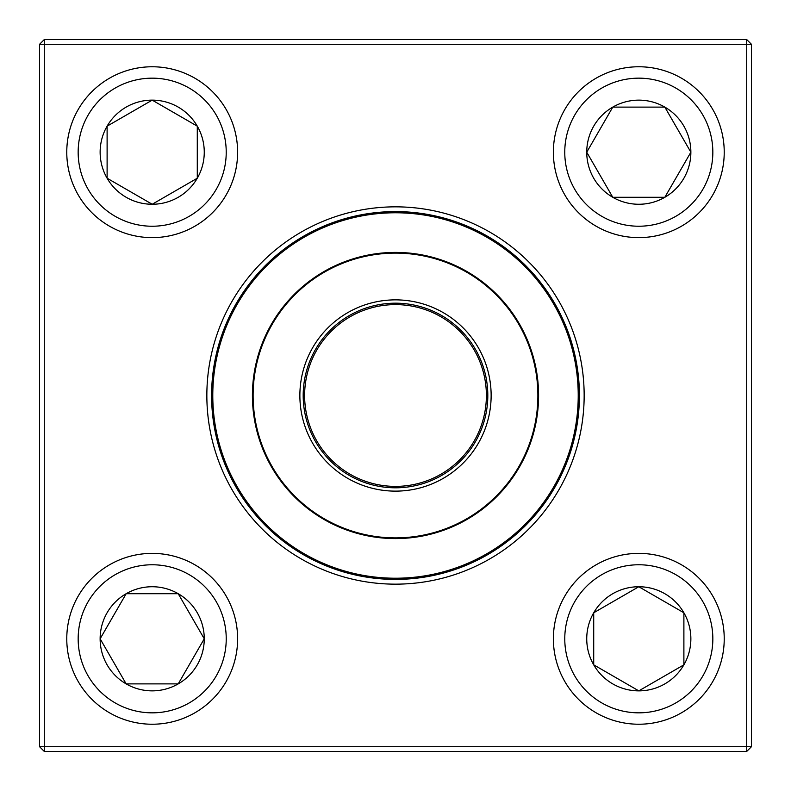 <?xml version="1.0" encoding="UTF-8"?>
<svg xmlns="http://www.w3.org/2000/svg" width="791" height="791" viewBox="0 0 791 791"><rect width="100%" height="100%" fill="white"/><g stroke="black" fill="none" stroke-linecap="round" stroke-linejoin="round"><path stroke-width="1.19" d="M44.296 39.55L746.704 39.55L751.45 44.296L751.45 746.704L746.704 746.704L746.704 44.296L44.296 44.296L44.296 746.704L746.704 746.704L746.704 751.45L44.296 751.45L44.296 746.704L39.55 746.704L39.55 44.296L44.296 39.55L44.296 44.296L39.55 44.296M206.846 395.5A188.654 188.654 0 0 1 489.827 232.119A188.654 188.654 0 0 1 489.827 558.881A188.654 188.654 0 0 1 206.846 395.5M211.593 395.5A183.907 183.907 0 0 0 487.454 554.768A183.907 183.907 0 0 0 487.454 236.232A183.907 183.907 0 0 0 211.593 395.5M746.704 751.45L751.45 746.704M746.704 39.55L746.704 44.296L751.45 44.296M39.55 746.704L44.296 751.45M100.131 638.802A52.058 52.058 0 0 1 178.222 593.715A52.058 52.058 0 0 1 178.222 683.889A52.058 52.058 0 0 1 100.131 638.802L126.164 593.715L178.222 593.715L204.256 638.802L178.222 683.889L126.164 683.889L100.131 638.802L126.164 683.889L178.222 683.889L204.256 638.802L178.222 593.715L126.164 593.715L100.131 638.802M237.626 638.802A85.428 85.428 0 0 0 152.198 553.374A85.428 85.428 0 0 0 66.77 638.802A85.428 85.428 0 0 1 152.198 553.374A85.428 85.428 0 0 1 237.626 638.802A85.428 85.428 0 0 1 109.484 712.79A85.428 85.428 0 0 1 109.484 564.823A85.428 85.428 0 0 1 237.626 638.802A85.428 85.428 0 0 1 109.484 712.79A85.428 85.428 0 0 1 109.484 564.823A85.428 85.428 0 0 1 237.626 638.802M638.802 690.869A52.058 52.058 0 0 1 593.715 612.778A52.058 52.058 0 0 1 683.889 612.778A52.058 52.058 0 0 1 638.802 690.869L593.715 664.836L593.715 612.778L638.802 586.744L683.889 612.778L683.889 664.836L638.802 690.869L683.889 664.836L683.889 612.778L638.802 586.744L593.715 612.778L593.715 664.836L638.802 690.869M638.802 553.374A85.428 85.428 0 0 0 553.374 638.802A85.428 85.428 0 0 0 638.802 724.23A85.428 85.428 0 0 0 724.23 638.802A85.428 85.428 0 0 0 638.802 553.374A85.428 85.428 0 0 1 712.79 681.516A85.428 85.428 0 0 1 564.823 681.516A85.428 85.428 0 0 1 638.802 553.374A85.428 85.428 0 0 1 712.79 681.516A85.428 85.428 0 0 1 564.823 681.516A85.428 85.428 0 0 1 638.802 553.374A85.428 85.428 0 0 0 553.374 638.802A85.428 85.428 0 0 0 638.802 724.23A85.428 85.428 0 0 0 724.23 638.802A85.428 85.428 0 0 0 638.802 553.374M690.869 152.198A52.058 52.058 0 0 1 612.778 197.285A52.058 52.058 0 0 1 612.778 107.111A52.058 52.058 0 0 1 690.869 152.198L664.836 197.285L612.778 197.285L586.744 152.198L612.778 107.111L664.836 107.111L690.869 152.198L664.836 107.111L612.778 107.111L586.744 152.198L612.778 197.285L664.836 197.285L690.869 152.198M553.374 152.198A85.428 85.428 0 0 0 638.802 237.626A85.428 85.428 0 0 0 724.23 152.198A85.428 85.428 0 0 1 638.802 237.626A85.428 85.428 0 0 1 553.374 152.198A85.428 85.428 0 0 1 681.516 78.21A85.428 85.428 0 0 1 681.516 226.177A85.428 85.428 0 0 1 553.374 152.198A85.428 85.428 0 0 1 681.516 78.21A85.428 85.428 0 0 1 681.516 226.177A85.428 85.428 0 0 1 553.374 152.198M152.198 100.131A52.058 52.058 0 0 1 197.285 178.222A52.058 52.058 0 0 1 107.111 178.222A52.058 52.058 0 0 1 152.198 100.131L197.285 126.164L197.285 178.222L152.198 204.256L107.111 178.222L107.111 126.164L152.198 100.131L107.111 126.164L107.111 178.222L152.198 204.256L197.285 178.222L197.285 126.164L152.198 100.131M152.198 237.626A85.428 85.428 0 0 0 237.626 152.198A85.428 85.428 0 0 0 152.198 66.77A85.428 85.428 0 0 0 66.77 152.198A85.428 85.428 0 0 0 152.198 237.626A85.428 85.428 0 0 1 78.21 109.484A85.428 85.428 0 0 1 226.177 109.484A85.428 85.428 0 0 1 152.198 237.626A85.428 85.428 0 0 1 78.21 109.484A85.428 85.428 0 0 1 226.177 109.484A85.428 85.428 0 0 1 152.198 237.626A85.428 85.428 0 0 0 237.626 152.198A85.428 85.428 0 0 0 152.198 66.77A85.428 85.428 0 0 0 66.77 152.198A85.428 85.428 0 0 0 152.198 237.626M226.72 465.494A182.721 182.721 0 0 1 419.279 214.331A182.721 182.721 0 0 1 540.51 506.675A182.721 182.721 0 0 1 226.72 465.494A182.721 182.721 0 0 1 419.279 214.331A182.721 182.721 0 0 1 540.51 506.675A182.721 182.721 0 0 1 226.72 465.494M307.165 432.133A95.632 95.632 0 0 1 407.948 300.679A95.632 95.632 0 0 1 471.396 453.688A95.632 95.632 0 0 1 307.165 432.133M310.23 430.858A92.31 92.31 0 0 1 407.513 303.971A92.31 92.31 0 0 1 468.756 451.661A92.31 92.31 0 0 1 310.23 430.858M311.545 430.314A90.886 90.886 0 0 1 407.325 305.385A90.886 90.886 0 0 1 467.629 450.801A90.886 90.886 0 0 1 311.545 430.314M263.324 450.306A143.092 143.092 0 0 1 340.694 263.324A143.092 143.092 0 0 1 527.676 340.694A143.092 143.092 0 0 1 450.306 527.676A143.092 143.092 0 0 1 263.324 450.306A143.092 143.092 0 0 1 340.694 263.324A143.092 143.092 0 0 1 527.676 340.694A143.092 143.092 0 0 1 450.306 527.676A143.092 143.092 0 0 1 263.324 450.306M226.236 638.802A74.038 74.038 0 0 0 115.179 574.691A74.038 74.038 0 0 0 115.179 702.922A74.038 74.038 0 0 0 226.236 638.802M638.802 564.764A74.038 74.038 0 0 0 574.691 675.821A74.038 74.038 0 0 0 702.922 675.821A74.038 74.038 0 0 0 638.802 564.764M564.764 152.198A74.038 74.038 0 0 0 675.821 216.309A74.038 74.038 0 0 0 675.821 88.078A74.038 74.038 0 0 0 564.764 152.198M152.198 226.236A74.038 74.038 0 0 0 216.309 115.179A74.038 74.038 0 0 0 88.078 115.179A74.038 74.038 0 0 0 152.198 226.236M527.024 340.961A142.38 142.38 0 0 0 340.961 263.976A142.38 142.38 0 0 0 263.976 450.039A142.38 142.38 0 0 0 450.039 527.024A142.38 142.38 0 0 0 527.024 340.961"/></g></svg>
